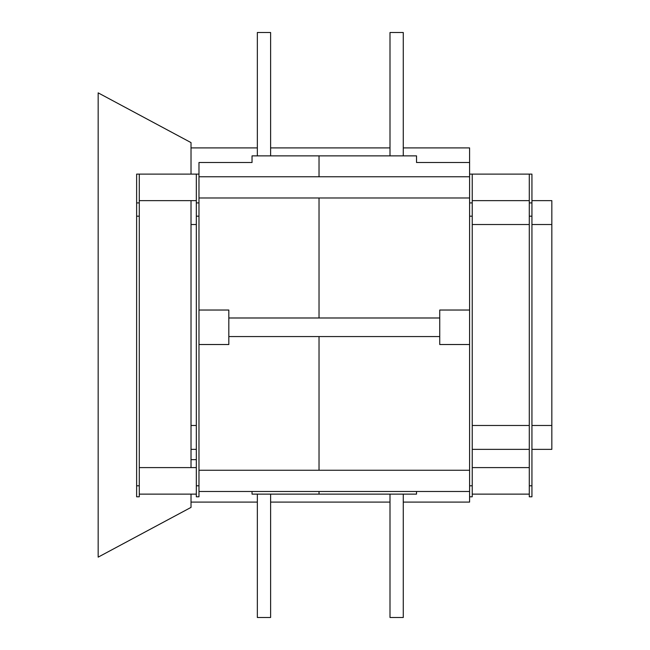 <?xml version="1.0" encoding="UTF-8"?>
<svg xmlns="http://www.w3.org/2000/svg" width="650" height="650" viewBox="0 0 650 650"><rect width="100%" height="100%" fill="white"/><g stroke="black" fill="none" stroke-linecap="round" stroke-linejoin="round"><path stroke-width="0.97" d="M403.268 502.093L469.593 502.093L469.593 496.787L472.241 496.787L472.241 174.111L529.287 174.111L529.287 202.914L531.936 202.914L531.936 485.794L529.287 485.794L529.287 202.914M472.241 174.111L469.593 174.111L469.593 147.907L403.268 147.907M198.981 496.787L196.324 496.787L198.981 496.787L198.981 162.5L252.037 162.5L252.037 155.87L416.528 155.87L416.528 162.5L469.593 162.5M531.936 200.639L551.834 200.639L551.834 224.518L531.936 224.518M472.241 224.518L529.287 224.518M531.936 425.482L551.834 425.482L551.834 224.518M472.241 425.482L529.287 425.482M531.936 449.361L551.834 449.361L551.834 425.482M472.241 449.361L529.287 449.361M469.593 174.111L469.593 202.914L472.241 202.914M469.593 202.914L469.593 485.794L472.241 485.794M531.936 202.914L531.936 174.111L529.287 174.111M252.037 491.481L252.037 494.13L416.528 494.13L416.528 491.481M472.241 494.13L529.287 494.13M469.593 485.794L469.593 496.787L472.241 496.787M469.593 310.034L439.741 310.034L439.741 344.524L469.593 344.524M531.936 485.794L531.936 496.787L529.287 496.787L529.287 485.794M191.019 174.111L191.019 142.602L98.166 92.861L98.166 557.139L191.019 507.398L191.019 494.13M191.019 467.602L191.019 200.639M196.324 496.787L196.324 174.111L139.287 174.111L139.287 496.787L136.63 496.787L139.287 496.787M198.981 485.794L196.324 485.794M139.287 174.111L136.63 174.111L136.63 496.787M136.63 485.794L139.287 485.794M136.63 202.914L139.287 202.914M139.287 494.13L196.324 494.13M198.981 310.034L228.824 310.034L228.824 344.524L198.981 344.524M198.981 202.914L196.324 202.914M198.981 174.111L196.324 174.111M196.324 449.361L191.019 449.361M196.324 425.482L191.019 425.482M196.324 224.518L191.019 224.518M403.268 494.13L403.268 617.5L390 617.5L390 494.13M270.611 494.13L270.611 617.5L257.343 617.5L257.343 494.13M403.268 155.87L403.268 32.5L390 32.5L390 155.87M257.343 155.87L257.343 32.5L270.611 32.5L270.611 155.87M228.824 317.988L439.741 317.988M228.824 336.562L439.741 336.562M319.028 494.13L319.028 491.481M319.028 470.259L319.028 336.562M319.028 317.988L319.028 197.982M319.028 176.759L319.028 155.87M469.593 216.182L472.241 216.182M531.936 216.182L529.287 216.182M136.63 216.182L139.287 216.182M198.981 216.182L196.324 216.182M472.241 200.639L529.287 200.639M472.241 467.602L529.287 467.602M529.287 496.787L531.936 496.787M191.019 502.093L257.343 502.093M270.611 502.093L390 502.093M191.019 459.639L196.324 459.639M139.287 200.639L196.324 200.639M139.287 467.602L196.324 467.602M469.593 176.759L198.981 176.759M469.593 197.982L198.981 197.982M469.593 470.259L198.981 470.259M469.593 491.481L198.981 491.481M191.019 147.907L257.343 147.907M270.611 147.907L390 147.907"/></g></svg>
